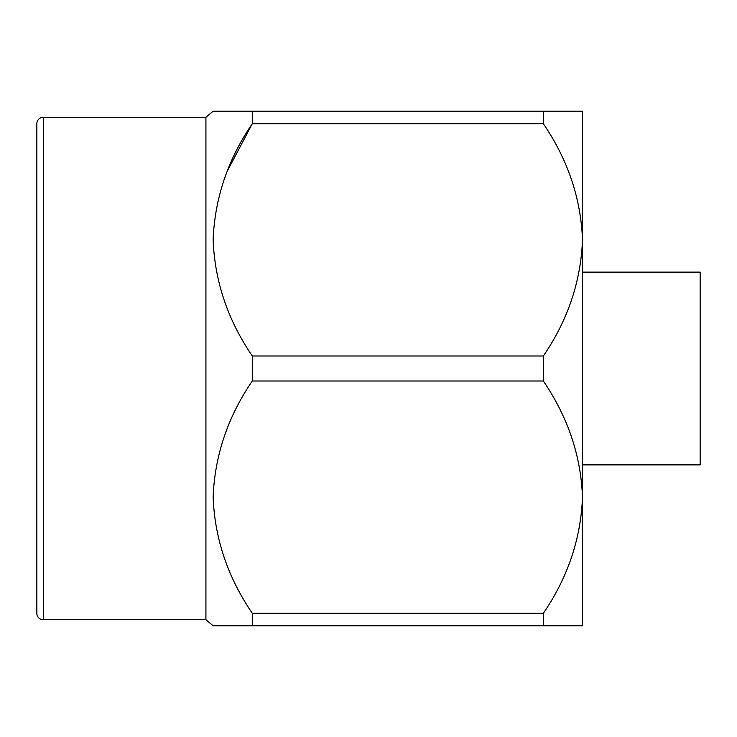 <?xml version="1.0" encoding="UTF-8"?>
<svg xmlns="http://www.w3.org/2000/svg" width="737" height="737" viewBox="0 0 737 737"><rect width="100%" height="100%" fill="white"/><g stroke="black" fill="none" stroke-linecap="round" stroke-linejoin="round"><path stroke-width="1.11" d="M582.497 272.11L700.15 272.11L700.15 464.89L582.497 464.89M36.85 613.304L36.85 123.696A6.43 6.43 0 0 1 43.28 117.266L43.28 619.734A6.43 6.43 0 0 1 36.85 613.304M252.275 625.787L252.275 613.267L543.353 613.267L543.353 625.787L213.131 625.787L205.918 619.734L205.918 117.266L213.131 111.213L252.275 111.213L213.131 111.213M227.724 170.302L252.275 123.733L252.275 111.213L543.353 111.213L543.353 123.733L252.275 123.733C227.88 159.441 214.826 198.087 213.131 239.672C214.688 281.184 227.733 319.959 252.275 355.989L543.353 355.989L543.353 381.011L252.275 381.011L252.275 355.989M205.918 117.266L43.28 117.266M205.918 619.734L43.28 619.734M543.353 625.787L582.497 625.787L582.497 239.857C580.903 198.41 567.849 159.699 543.353 123.733M543.353 111.213L582.497 111.213L582.497 239.857C580.848 281.506 567.803 320.217 543.353 355.989M543.353 613.267C567.803 577.495 580.848 538.793 582.497 497.143C580.903 455.696 567.849 416.985 543.353 381.011M252.275 381.011C227.88 416.727 214.826 455.374 213.131 496.95C214.688 538.471 227.733 577.237 252.275 613.267M36.85 157.847L36.85 579.153"/></g></svg>
